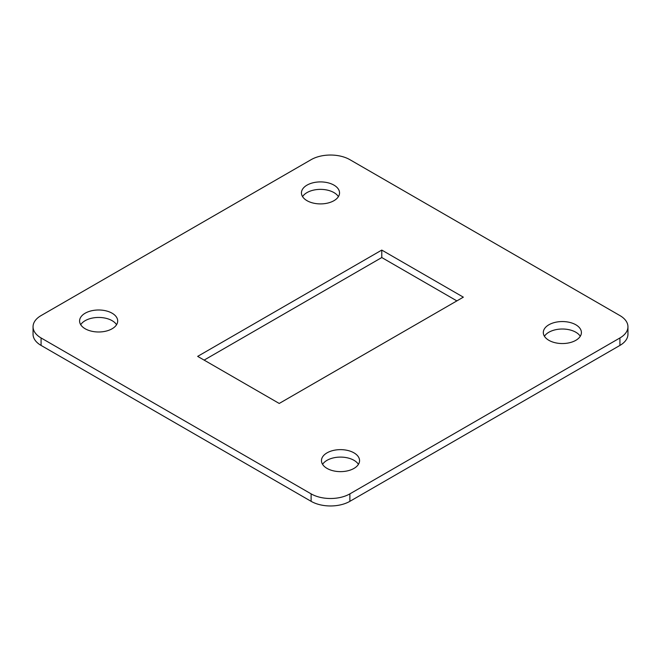 <?xml version="1.0" encoding="UTF-8"?>
<svg xmlns="http://www.w3.org/2000/svg" width="661" height="661" viewBox="0 0 661 661"><rect width="100%" height="100%" fill="white"/><g stroke="black" fill="none" stroke-linecap="round" stroke-linejoin="round"><path stroke-width="0.99" d="M41.081 337.961L311.116 493.866A27.407 15.823 0 0 0 349.884 493.866L619.919 337.961A27.407 15.823 0 0 0 627.95 326.774A27.407 15.823 0 0 0 619.919 315.578L349.884 159.673A27.407 15.823 0 0 0 311.116 159.673L41.081 315.578A27.407 15.823 0 0 0 33.05 326.774A27.407 15.823 0 0 0 41.081 337.961L41.081 345.422L311.116 501.327L311.116 493.866M349.884 493.866L349.884 501.327L619.919 345.422L619.919 337.961M456.875 300.895L381.777 257.542L204.125 360.105M338.407 196.639A19.045 10.997 0 0 0 320.486 189.368A19.045 10.997 0 0 0 302.564 196.639M116.559 324.716A19.045 10.997 0 0 0 98.638 317.454A19.045 10.997 0 0 0 80.716 324.716M358.436 464.361A19.045 10.997 0 0 0 340.514 457.098A19.045 10.997 0 0 0 322.593 464.361M580.284 336.284A19.045 10.997 0 0 0 562.362 329.013A19.045 10.997 0 0 0 544.441 336.284M627.95 326.774L627.95 334.226A27.407 15.823 180 0 1 619.919 345.422M349.884 501.327A27.407 15.823 180 0 1 311.116 501.327M41.081 345.422A27.407 15.823 180 0 1 33.05 334.226L33.05 326.774M279.223 403.458L463.336 297.161L381.777 250.081L197.664 356.378L279.223 403.458M307.018 200.68A19.045 10.997 0 0 0 327.773 203.067A19.045 10.997 0 0 0 339.539 192.905A19.045 10.997 0 0 0 320.486 181.907A19.045 10.997 0 0 0 301.441 192.905A19.045 10.997 0 0 0 307.018 200.68M85.17 328.765A19.045 10.997 0 0 0 105.925 331.153A19.045 10.997 0 0 0 117.691 320.99A19.045 10.997 0 0 0 98.638 309.992A19.045 10.997 0 0 0 79.593 320.99A19.045 10.997 0 0 0 85.17 328.765M327.046 468.409A19.045 10.997 0 0 0 347.802 470.797A19.045 10.997 0 0 0 359.559 460.634A19.045 10.997 0 0 0 340.514 449.637A19.045 10.997 0 0 0 321.461 460.634A19.045 10.997 0 0 0 327.046 468.409M548.894 340.324A19.045 10.997 0 0 0 569.65 342.712A19.045 10.997 0 0 0 581.407 332.549A19.045 10.997 0 0 0 562.362 321.552A19.045 10.997 0 0 0 543.309 332.549A19.045 10.997 0 0 0 548.894 340.324M381.777 257.542L381.777 250.081"/></g></svg>

